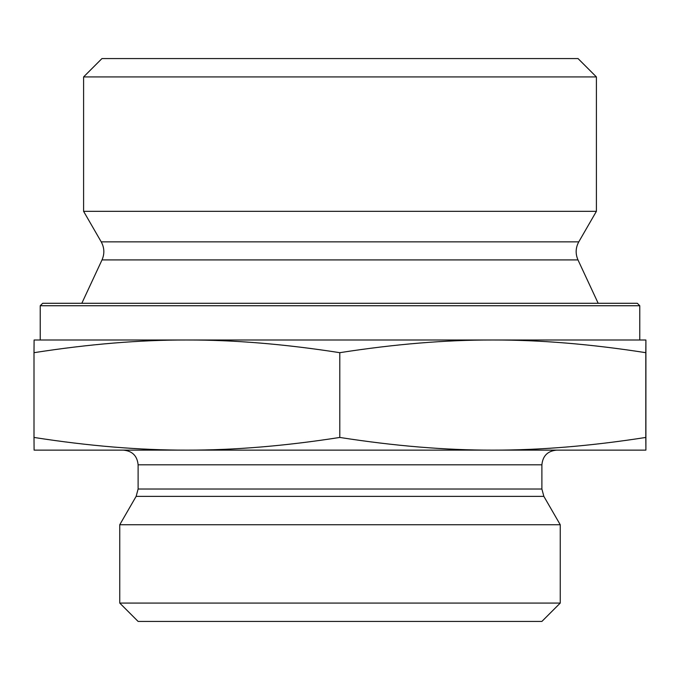 <?xml version="1.0" encoding="UTF-8"?>
<svg xmlns="http://www.w3.org/2000/svg" width="680" height="680" viewBox="0 0 680 680"><rect width="100%" height="100%" fill="white"/><g stroke="black" fill="none" stroke-linecap="round" stroke-linejoin="round"><path stroke-width="1.02" d="M596.402 76.925L578.051 58.573L101.949 58.573L83.597 76.925L596.402 76.925L596.402 211.327L83.597 211.327L83.597 76.925M645.906 359.805L645.898 430.406L645.906 359.805M186.898 340C139.672 339.906 88.706 344.139 34 352.682L34.102 340L492.796 340C445.536 339.906 394.536 344.139 339.796 352.682C285.09 344.139 234.124 339.906 186.898 340L40.222 340L40.222 305.736L639.778 305.736L639.778 340L492.796 340L645.898 340L645.796 352.682C591.056 344.139 540.056 339.906 492.796 340M645.898 340L645.898 450.126L492.796 450.126C540.056 450.211 591.056 445.987 645.796 437.444L645.898 450.126M645.796 352.682L645.796 437.444M339.796 352.682L339.796 437.444C394.536 445.987 445.536 450.211 492.796 450.126L186.898 450.126C234.124 450.211 285.09 445.987 339.796 437.444M34 352.682L34 437.444C88.706 445.987 139.672 450.211 186.898 450.126L34.102 450.126L34 437.444M639.778 305.736L637.33 303.288L42.67 303.288L40.222 305.736M541.892 464.805L541.892 489.013L138.108 489.013L138.108 464.805L541.892 464.805C542.759 455.889 547.655 450.993 556.571 450.126L492.796 450.126M186.898 450.126L123.428 450.126C132.345 450.993 137.241 455.889 138.108 464.805M541.892 489.013L543.856 496.358L560.244 524.739L119.756 524.739L136.144 496.358L543.856 496.358M119.756 603.075L138.108 621.427L541.892 621.427L560.244 603.075L119.756 603.075L119.756 524.739M560.244 603.075L560.244 524.739M578.774 241.859C575.577 247.75 575.314 253.768 577.983 259.913L102.017 259.913C104.686 253.768 104.422 247.75 101.227 241.859L578.774 241.859L596.402 211.327M101.227 241.859L83.597 211.327M102.017 259.913L81.821 303.288M577.983 259.913L598.179 303.288M136.144 496.358L138.108 489.013"/></g></svg>
